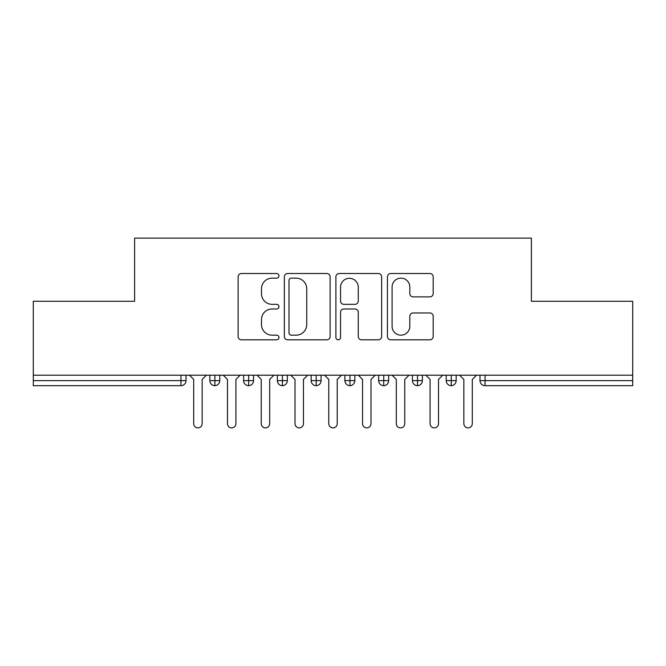 <?xml version="1.0" encoding="UTF-8"?>
<svg xmlns="http://www.w3.org/2000/svg" width="666" height="666" viewBox="0 0 666 666"><rect width="100%" height="100%" fill="white"/><g stroke="black" fill="none" stroke-linecap="round" stroke-linejoin="round"><path stroke-width="1" d="M278.971 275.832A2.323 2.323 0 0 0 276.648 273.51L241.433 273.51A3.313 3.313 0 0 0 238.12 276.831L238.12 336.488A3.313 3.313 0 0 0 241.433 339.81L276.648 339.81A2.323 2.323 0 0 0 278.971 337.487A2.323 2.323 0 0 0 276.648 335.165L272.094 335.165A10.606 10.606 0 0 1 261.488 324.558L261.488 319.588A10.606 10.606 0 0 1 272.094 308.982L276.648 308.982A2.323 2.323 0 0 0 278.971 306.66A2.323 2.323 0 0 0 276.648 304.337L272.094 304.337A10.606 10.606 0 0 1 261.488 293.731L261.488 288.761A10.606 10.606 0 0 1 272.094 278.155L276.648 278.155A2.323 2.323 0 0 0 278.971 275.832M429.87 296.878A3.313 3.313 0 0 0 433.183 293.564L433.183 276.831A3.313 3.313 0 0 0 429.87 273.51L390.759 273.51A3.313 3.313 0 0 0 387.445 276.831L387.445 336.488A3.313 3.313 0 0 0 390.759 339.81L429.87 339.81A3.313 3.313 0 0 0 433.183 336.488L433.183 316.275A3.313 3.313 0 0 0 429.87 312.962L413.128 312.962A3.313 3.313 0 0 0 409.815 316.275L409.815 326.298A8.866 8.866 0 0 1 400.949 335.165A8.866 8.866 0 0 1 392.083 326.298L392.083 287.021A8.866 8.866 0 0 1 400.949 278.155A8.866 8.866 0 0 1 409.815 287.021L409.815 293.564A3.313 3.313 0 0 0 413.128 296.878L429.87 296.878M33.3 375.208L632.7 375.208L632.7 301.257L531.393 301.257L531.393 238.112L134.607 238.112L134.607 301.257L33.3 301.257L33.3 380.611L180.952 380.611L180.952 375.208M330.103 276.831A3.313 3.313 0 0 0 326.781 273.51L287.67 273.51A3.313 3.313 0 0 0 284.357 276.831L284.357 336.488A3.313 3.313 0 0 0 287.67 339.81L326.781 339.81A3.313 3.313 0 0 0 330.103 336.488L330.103 276.831M339.219 273.51L378.33 273.51A3.313 3.313 0 0 1 381.643 276.831L381.643 336.488A3.313 3.313 0 0 1 378.33 339.81L361.588 339.81A3.313 3.313 0 0 1 358.275 336.488L358.275 312.296A3.313 3.313 0 0 0 354.961 308.982L343.856 308.982A3.313 3.313 0 0 0 340.542 312.296L340.542 337.487A2.323 2.323 0 0 1 338.22 339.81A2.323 2.323 0 0 1 335.897 337.487L335.897 276.831A3.313 3.313 0 0 1 339.219 273.51M186.022 375.208L186.022 380.611A5.062 5.062 0 0 1 180.952 385.681L33.3 385.681L33.3 380.611M632.7 375.208L632.7 385.681L485.048 385.681A5.062 5.062 0 0 1 479.978 380.611L479.978 375.208L479.978 380.611A5.062 5.062 0 0 0 485.048 385.681L485.048 380.611L632.7 380.611M214.893 385.681A5.062 5.062 0 0 1 209.832 380.611L209.832 375.208L209.832 380.611A5.062 5.062 0 0 0 214.893 385.681A5.062 5.062 0 0 0 219.788 380.619L219.788 375.208L219.788 380.611A5.062 5.062 0 0 1 214.893 385.681L214.893 380.611L219.788 380.611M214.893 375.208L214.893 380.611L209.832 380.611M180.952 385.681A5.062 5.062 0 0 0 186.022 380.611A5.062 5.062 0 0 1 180.952 385.681L180.952 380.611L186.022 380.611M248.659 375.208L248.659 380.611L243.598 380.611L243.598 375.208L243.598 380.611A5.062 5.062 0 0 0 248.659 385.681A5.062 5.062 0 0 0 253.555 380.619L253.555 375.208L253.555 380.611A5.062 5.062 0 0 1 248.659 385.681A5.062 5.062 0 0 1 243.598 380.611A5.062 5.062 0 0 0 248.659 385.681L248.659 380.611L253.555 380.611M282.434 375.208L282.434 380.611L277.364 380.611L277.364 375.208L277.364 380.611A5.062 5.062 0 0 0 282.434 385.681A5.062 5.062 0 0 0 287.329 380.619L287.329 375.208L287.329 380.611A5.062 5.062 0 0 1 282.434 385.681A5.062 5.062 0 0 1 277.364 380.611A5.062 5.062 0 0 0 282.434 385.681L282.434 380.611L287.329 380.611M316.2 375.208L316.2 385.681A5.062 5.062 0 0 1 311.139 380.611L311.139 375.208L311.139 380.611A5.062 5.062 0 0 0 316.2 385.681A5.062 5.062 0 0 0 321.095 380.619L321.095 375.208M349.966 375.208L349.966 385.681A5.062 5.062 0 0 1 344.905 380.611A5.062 5.062 0 0 0 349.966 385.681A5.062 5.062 0 0 1 344.905 380.611L344.905 375.208M354.861 375.208L354.861 380.611A5.062 5.062 0 0 1 349.966 385.681A5.062 5.062 0 0 0 354.861 380.619L344.905 380.611M383.741 375.208L383.741 380.611L378.671 380.611L378.671 375.208L378.671 380.611A5.062 5.062 0 0 0 383.741 385.681A5.062 5.062 0 0 0 388.636 380.619L388.636 375.208L388.636 380.611A5.062 5.062 0 0 1 383.741 385.681A5.062 5.062 0 0 1 378.671 380.611A5.062 5.062 0 0 0 383.741 385.681L383.741 380.611L388.636 380.611M417.507 385.681A5.062 5.062 0 0 1 412.445 380.611L412.445 375.208L412.445 380.611A5.062 5.062 0 0 0 417.507 385.681A5.062 5.062 0 0 0 422.402 380.619L422.402 375.208L422.402 380.611A5.062 5.062 0 0 1 417.507 385.681L417.507 380.611L422.402 380.611M451.273 375.208L451.273 380.611L446.212 380.611L446.212 375.208L446.212 380.611A5.062 5.062 0 0 0 451.273 385.681A5.062 5.062 0 0 0 456.168 380.619L456.168 375.208L456.168 380.611A5.062 5.062 0 0 1 451.273 385.681A5.062 5.062 0 0 1 446.212 380.611A5.062 5.062 0 0 0 451.273 385.681L451.273 380.611L456.168 380.611M417.507 375.208L417.507 380.611L412.445 380.611M291.317 278.155A2.323 2.323 0 0 0 288.994 280.478L288.994 332.842A2.323 2.323 0 0 0 291.317 335.165L296.129 335.165A10.606 10.606 0 0 0 306.735 324.558L306.735 288.761A10.606 10.606 0 0 0 296.129 278.155L291.317 278.155M358.275 287.188A8.866 8.866 0 0 0 349.409 278.321A8.866 8.866 0 0 0 340.542 287.188L340.542 301.024A3.313 3.313 0 0 0 343.856 304.337L354.961 304.337A3.313 3.313 0 0 0 358.275 301.024L358.275 287.188M193.706 423.668L193.706 379.429L193.706 423.668A4.221 4.221 0 0 0 197.927 427.888A4.221 4.221 0 0 0 202.148 423.668L202.148 379.429L202.148 423.668M206.368 375.208L202.148 379.429M193.706 379.429L189.485 375.208M227.472 423.668L227.472 379.429L227.472 423.668A4.221 4.221 0 0 0 231.693 427.888A4.221 4.221 0 0 0 235.914 423.668L235.914 379.429L235.914 423.668M261.238 423.668L261.238 379.429L261.238 423.668A4.221 4.221 0 0 0 265.459 427.888A4.221 4.221 0 0 0 269.68 423.668L269.68 379.429L269.68 423.668M295.013 423.668L295.013 379.429L295.013 423.668A4.221 4.221 0 0 0 299.234 427.888A4.221 4.221 0 0 0 303.455 423.668L303.455 379.429L303.455 423.668M328.779 423.668L328.779 379.429L328.779 423.668A4.221 4.221 0 0 0 333 427.888A4.221 4.221 0 0 0 337.221 423.668L337.221 379.429L337.221 423.668M240.135 375.208L235.914 379.429M227.472 379.429L223.252 375.208M273.901 375.208L269.68 379.429M261.238 379.429L257.018 375.208M307.675 375.208L303.455 379.429M295.013 379.429L290.792 375.208M341.442 375.208L337.221 379.429M328.779 379.429L324.558 375.208M362.545 423.668L362.545 379.429L362.545 423.668A4.221 4.221 0 0 0 366.766 427.888A4.221 4.221 0 0 0 370.987 423.668L370.987 379.429L370.987 423.668M375.208 375.208L370.987 379.429M362.545 379.429L358.325 375.208M396.32 423.668L396.32 379.429L396.32 423.668A4.221 4.221 0 0 0 400.541 427.888A4.221 4.221 0 0 0 404.762 423.668L404.762 379.429L404.762 423.668M408.982 375.208L404.762 379.429M396.32 379.429L392.099 375.208M430.086 423.668L430.086 379.429L430.086 423.668A4.221 4.221 0 0 0 434.307 427.888A4.221 4.221 0 0 0 438.528 423.668L438.528 379.429L438.528 423.668M442.748 375.208L438.528 379.429M430.086 379.429L425.865 375.208M463.852 423.668L463.852 379.429L463.852 423.668A4.221 4.221 0 0 0 468.073 427.888A4.221 4.221 0 0 0 472.294 423.668L472.294 379.429L472.294 423.668M476.515 375.208L472.294 379.429M463.852 379.429L459.632 375.208M485.048 375.208L485.048 380.611L479.978 380.611A5.062 5.062 0 0 0 485.048 385.681M311.139 380.611A5.062 5.062 0 0 0 316.2 385.681A5.062 5.062 0 0 0 321.095 380.619L311.139 380.611"/></g></svg>
